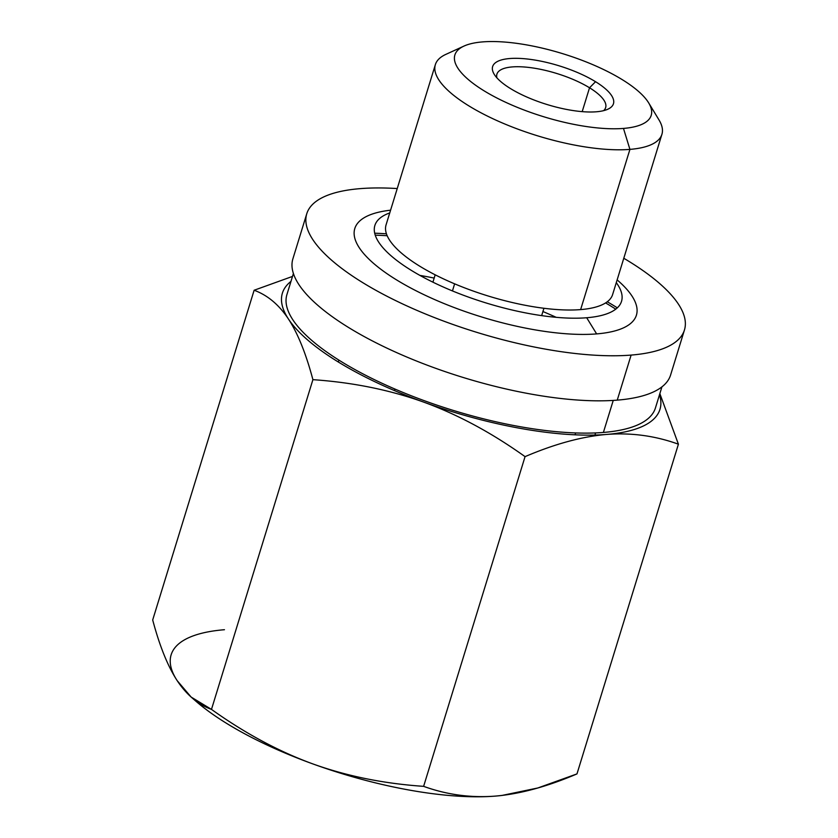 <?xml version="1.0" encoding="UTF-8"?>
<svg xmlns="http://www.w3.org/2000/svg" width="838" height="838" viewBox="0 0 838 838"><rect width="100%" height="100%" fill="white"/><g stroke="black" fill="none" stroke-linecap="round" stroke-linejoin="round"><path stroke-width="1.26" d="M482.604 41.9A102.707 32.933 17.1 0 0 483.987 90.766A102.707 32.933 17.1 0 0 623.482 128.424A102.707 32.933 17.1 0 0 622.1 79.558A102.707 32.933 17.1 0 0 482.604 41.9A102.707 32.933 17.1 0 0 463.948 46.09A102.707 32.933 17.1 0 0 496.567 97.837A102.707 32.933 17.1 0 0 623.482 128.424A102.707 32.933 17.1 0 0 648.696 102.927A102.707 32.933 17.1 0 0 578.807 59.11A102.707 32.933 17.1 0 0 482.604 41.9M595.546 81.705A63.206 20.269 -162.9 0 1 596.394 111.779A63.206 20.269 -162.9 0 1 510.541 88.608A63.206 20.269 -162.9 0 1 509.693 58.534A63.206 20.269 -162.9 0 1 595.546 81.705A63.206 20.269 17.1 0 0 522.818 58.597A63.206 20.269 17.1 0 0 494.179 74.226A63.206 20.269 17.1 0 0 510.541 88.608A63.206 20.269 17.1 0 0 607.875 109.202A63.206 20.269 17.1 0 0 595.546 81.705L589.533 87.781L582.19 111.632L589.533 87.781A56.89 18.237 17.1 0 0 532.622 67.93A56.89 18.237 17.1 0 0 496.913 74.153A56.89 18.237 17.1 0 0 496.903 77.84A56.89 18.237 -162.9 0 1 527.731 67.312A56.89 18.237 -162.9 0 1 589.533 87.781L595.546 81.705M193.389 698.965A197.527 63.332 -162.9 0 0 312.637 763.837A197.527 63.332 -162.9 0 0 495.384 796.1A197.527 63.332 -162.9 0 1 312.637 763.837C278.593 751.393 244.874 733.24 211.48 709.388L312.909 379.666L211.48 709.388L191.148 697.069L177.174 680.645A197.527 63.332 -162.9 0 1 224.458 629.715A197.527 63.332 -162.9 0 0 177.174 680.645C167.757 666.2 159.597 645.972 152.694 619.973L254.124 290.252L152.694 619.973C159.597 645.972 167.757 666.2 177.174 680.645C186.644 694.922 198.082 704.496 211.48 709.388C244.874 733.24 278.593 751.393 312.637 763.837C346.743 776.114 383.731 783.614 423.619 786.348C446.864 794.759 470.788 798.006 495.384 796.1L501.941 795.451A197.527 63.332 -162.9 0 1 495.384 796.1A197.527 63.332 -162.9 0 0 502.203 795.419A197.527 63.332 -162.9 0 1 501.952 795.451L537.818 787.982L576.973 773.903L678.413 444.192L659.852 393.619L678.413 444.192C655.148 435.781 631.224 432.534 606.649 434.44C582.022 436.525 554.819 443.92 525.059 456.637L423.619 786.348C446.864 794.759 470.788 798.006 495.384 796.1C520.042 794.005 547.245 786.61 576.973 773.903L678.413 444.192C655.148 435.781 631.224 432.534 606.649 434.44A197.527 63.332 17.1 0 0 659.496 394.761M594.928 435.058L595.588 432.921L594.928 435.058M191.598 697.457L196.061 701.343A197.527 63.332 -162.9 0 0 312.637 763.837C346.743 776.114 383.731 783.614 423.619 786.348L525.059 456.637C491.634 432.775 457.915 414.621 423.902 402.188C389.838 389.921 352.85 382.421 312.909 379.666C305.996 353.657 297.836 333.43 288.429 318.995C278.981 304.728 267.542 295.154 254.124 290.252L292.504 276.414M615.783 309.159A192.782 61.813 17.1 0 0 605.591 302.927M387.177 235.74A192.782 61.813 17.1 0 0 375.246 235.164M419.922 275.398A192.782 61.813 -162.9 0 1 434.178 278.08M542.919 311.537A192.782 61.813 -162.9 0 1 556.212 317.33M661.926 386.873L655.442 407.938A192.782 61.813 -162.9 0 1 603.391 432.45L613.248 400.417L603.391 432.45A192.782 61.813 -162.9 0 1 392.833 388.141A192.782 61.813 -162.9 0 1 286.921 294.567L293.405 273.502M661.915 134.31L612.63 294.536A118.514 37.993 -162.9 0 1 580.629 309.599L629.925 149.384A118.514 37.993 17.1 0 0 661.915 134.31A118.514 37.993 17.1 0 0 658.951 119.865M648.696 102.927L659.014 119.96A118.514 37.993 -162.9 0 1 629.925 149.384L580.629 309.599A118.514 37.993 -162.9 0 1 451.19 282.364A118.514 37.993 -162.9 0 1 386.077 224.835L435.362 64.62A118.514 37.993 17.1 0 0 500.475 122.149A118.514 37.993 17.1 0 0 629.925 149.384L623.482 128.424L629.925 149.384A118.514 37.993 -162.9 0 1 483.474 114.094A118.514 37.993 -162.9 0 1 445.837 54.386L463.948 46.09M445.942 54.334A118.514 37.993 17.1 0 0 435.362 64.62M452.447 290.933L454.625 283.841L452.447 290.933M603.59 110.658A56.89 18.237 17.1 0 0 605.654 107.61A56.89 18.237 17.1 0 0 589.533 87.781A56.89 18.237 -162.9 0 1 603.59 110.658M395.431 389.272L393.912 390.351L395.431 389.272M338.269 361.964A123.888 39.721 -162.9 0 1 338.95 360.151A123.888 39.721 17.1 0 0 338.332 361.744A123.888 39.721 17.1 0 0 338.269 361.964L338.332 361.744M575.549 432.942A123.888 39.721 -162.9 0 1 575.088 434.828A123.888 39.721 17.1 0 0 575.161 434.608A123.888 39.721 17.1 0 0 575.549 432.942M290.975 281.379A197.527 63.332 17.1 0 0 288.429 318.995C278.981 304.728 267.542 295.154 254.124 290.252M606.649 434.44C582.022 436.525 554.819 443.92 525.059 456.637C491.634 432.775 457.915 414.621 423.902 402.188A197.527 63.332 17.1 0 0 606.649 434.44M312.909 379.666C305.996 353.657 297.836 333.43 288.429 318.995A197.527 63.332 17.1 0 0 423.902 402.188C389.838 389.921 352.85 382.421 312.909 379.666M360.099 188.644A197.59 63.353 -162.9 0 1 397.233 188.56A197.59 63.353 17.1 0 0 360.099 188.644A197.59 63.353 17.1 0 0 306.76 213.763A197.59 63.353 17.1 0 0 415.313 309.672A197.59 63.353 17.1 0 0 631.119 355.082A197.59 63.353 -162.9 0 1 362.76 282.647A197.59 63.353 -162.9 0 1 360.099 188.644M623.786 258.261A197.59 63.353 -162.9 0 1 631.119 355.082A197.59 63.353 17.1 0 0 684.457 329.952A197.59 63.353 17.1 0 0 623.786 258.261M390.581 210.191A147.32 47.232 17.1 0 0 398.658 281.17A147.32 47.232 17.1 0 0 596.635 333.901A147.32 47.232 17.1 0 0 617.135 279.892A147.32 47.232 -162.9 0 1 596.635 333.901A147.32 47.232 -162.9 0 1 398.658 281.17A147.32 47.232 -162.9 0 1 390.581 210.191M684.457 329.952L670.599 375.015A197.59 63.353 -162.9 0 1 617.25 400.135L631.119 355.082L617.25 400.135A197.59 63.353 -162.9 0 1 401.444 354.725A197.59 63.353 -162.9 0 1 292.891 258.816L306.76 213.763M374.701 233.194A197.59 63.353 -162.9 0 1 386.444 233.823M607.267 301.764A197.59 63.353 -162.9 0 1 617.334 307.839M389.743 212.925A129.031 41.366 17.1 0 0 424.185 277.724A129.031 41.366 17.1 0 0 586.694 317.749L596.635 333.901L586.694 317.749A129.031 41.366 17.1 0 0 616.286 282.626M541.662 315.622L543.925 308.269M432.921 282.176L435.173 274.822"/></g></svg>
